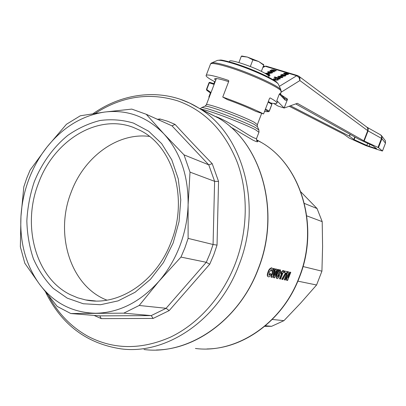 <?xml version="1.0" encoding="UTF-8"?>
<svg xmlns="http://www.w3.org/2000/svg" width="406" height="406" viewBox="0 0 406 406"><rect width="100%" height="100%" fill="white"/><g stroke="black" fill="none" stroke-linecap="round" stroke-linejoin="round"><path stroke-width="0.61" d="M256.678 138.162L256.572 138.451C256.156 138.705 254.841 138.289 252.623 137.192C245.635 133.772 229.613 121.901 216.048 116.608M230.38 126.86L253.298 140.324C257.759 142.328 258.85 142.293 256.577 140.207M153.128 318.436L169.17 310.6L209.709 264.245L213.754 254.846L217.037 245.107L218.545 181.406L212.211 163.669C198.874 149.971 186.486 136.878 175.052 124.398L172.027 125.86L146.226 114.279L163.857 133.838L184.019 154.864L208.755 164.846L214.627 181.34L190.013 172.119L188.11 204.766C188.389 175.676 180.305 152.032 163.857 133.838C146.957 116.623 127.215 109.361 104.621 112.056C82.235 115.492 63.037 127.139 47.035 146.992C39.382 156.701 33.302 167.526 28.796 179.477C24.33 191.439 21.716 203.756 20.955 216.428C19.655 242.59 25.877 265.235 39.621 284.378C53.962 303.145 72.669 312.772 95.745 313.254C119.141 312.747 140.197 302.1 158.913 281.312C167.754 271.02 174.737 259.211 179.868 245.894C184.923 232.542 187.668 218.829 188.11 204.766L188.11 238.388L213.084 244.503L210.019 253.547L206.273 262.291L180.969 257.084L158.913 281.312L139.197 305.469L166.12 308.296L151.225 315.599L123.774 313.158L70.766 313.528L99.79 315.878L101.267 318.629L153.128 318.436L151.225 315.599M209.709 264.245L206.263 262.291L166.105 308.291M70.766 313.528L57.19 306.413L39.621 284.378L24.822 263.255L20.361 246.812L20.955 216.428L23.817 186.851L26.679 178.361L30.105 170.104L47.035 146.992L66.432 124.287L80.332 115.776L104.621 112.056L131.798 109.102L146.226 114.279M188.11 238.388L184.887 247.893L180.969 257.084M133.371 127.413C97.196 113.37 53.633 140.852 38.403 183.456C21.863 225.497 35.378 277.491 70.106 294.583L77.693 297.811L85.676 299.943C117.826 306.956 156.411 281.957 171.175 241.803C188.612 198.133 172.931 146.246 140.166 130.433L133.371 127.413M67.249 298.151L53.216 288.361C45.02 279.973 38.418 270.102 33.393 258.739C29.384 246.767 27.202 234.176 26.842 220.96C27.537 207.654 30.003 194.621 34.241 181.868C41.767 163.248 53.399 147.099 67.929 135.289C78.059 128.271 88.762 123.343 100.043 120.506C111.432 118.988 122.582 119.851 133.488 123.094L148.652 131.219L161.659 143.617L171.743 159.751L178.259 178.838L180.766 199.859L179.051 221.646L173.169 242.95L163.456 262.53L150.499 279.282L135.071 292.279L118.08 300.882L100.49 304.728L83.255 303.749L67.249 298.151M149.433 136.411C117.364 132.275 83.946 157.183 71.111 192.363C54.49 234.14 70.329 286.144 106.951 300.156M206.405 104.601L216.373 78.546M209.293 82.433L214.317 83.819L209.836 82.372L208.988 82.788L206.466 89.427L206.771 89.498L206.669 90.218L210.744 93.207L206.72 90.259M209.425 82.454L209.735 82.367M206.69 90.239L206.476 89.427M265.199 109.721L268.533 111.655L264.494 111.564L268.61 111.68L269.279 111.224L271.903 104.393L271.497 103.469M271.873 104.403L271.644 103.545L268.325 101.546M268.889 76.861L269.005 76.567C268.889 75.78 267.077 74.435 263.57 72.527C252.217 66.234 228.405 58.515 229.629 61.453L229.476 61.849M290.432 105.799L349.449 136.162L354.139 139.644L367.831 145.891L376.641 148.733L373.043 145.83L358.772 139.197L295.725 103.9M298.659 76.089L299.892 77.582L299.882 80.555L299.085 77.576L296.69 75.744L297.639 75.602M381.092 135.223L381.884 136.274L381.939 138.69L381.503 138.38L381.579 136.056L380.488 134.807M273.847 103.51L277.993 106.032L284.195 108.037L297.334 103.322L363.801 140.796L378.463 147.662L381.939 138.69L385.472 143.186L385.416 140.841L384.715 139.887M378.463 147.662L382.482 151.012L380.584 150.524L365.877 145.622L349.13 138.01L343.933 134.285L289.184 106.245M222.752 97.054L227.33 99.597C238.423 103.606 247.893 107.524 255.744 111.345L263.58 113.944C252.608 108.478 239.002 102.85 222.752 97.054L228.766 81.281L228.608 80.505M215.119 81.723L214.277 81.454L214.454 82.316L214.845 82.443M270.091 97.922L269.528 98.409L263.58 113.944M228.629 81.636L227.944 81.418C219.108 78.668 214.662 77.886 214.617 79.074L215.667 80.276M280.698 93.086L279.338 93.989L284.697 99.673C285.758 100.642 286.661 100.607 287.402 99.571L287.504 99.105L286.266 99.292L284.449 98.323M277.273 102.028L277.435 101.612L276.79 100.632L279.338 93.989L281.089 94.806M284.697 99.673L284.677 98.633L284.093 98.008M266.28 66.178L263.22 66.508M211.851 62.828L217.022 60.575C218.464 59.743 223.549 60.631 232.278 63.245C250.243 68.609 276.095 80.398 278.349 84.118L278.719 84.945M214.277 81.454C209.146 78.739 206.405 76.83 206.06 75.724C206.081 74.156 211.881 75.166 223.467 78.759L228.38 80.373M270.193 97.958C274.517 100.348 276.76 102.002 276.928 102.926C276.973 103.845 274.877 103.85 270.64 102.941M206.243 75.247L210.374 64.392C210.46 62.636 216.317 63.509 227.949 67C250.37 73.76 282.292 88.635 281.267 91.604L280.582 93.4L280.84 94.471M241.768 55.998L247.437 57.079L241.276 56.332L241.768 55.998M263.763 64.864L263.727 65.173L258.708 61.519L252.867 59.87L247.437 57.079L258.708 61.519L263.656 64.732M250.324 66.528L252.867 59.87M261.357 71.38L263.727 65.173M238.901 62.554L241.276 56.332M284.636 75.734L282.886 76.298L285.413 75.973L285.92 75.491L285.261 74.892L281.627 75.201L283.368 74.394L281.119 74.719L280.622 75.176L281.241 75.714L282.469 75.815L284.449 75.288L284.895 75.46L284.636 75.734M283.368 74.405L281.627 75.201M285.925 75.455L285.413 75.983L282.886 76.298M284.895 75.486L284.449 75.288M284.449 75.303L282.469 75.826L281.241 75.729L280.617 75.222M267.904 75.232L269.371 75.678L270.091 75.288L268.056 74.663L269.751 74.09L268.452 73.156L265.011 73.329M265.722 73.745L267.732 73.552L268.417 74.257L266.397 74.166M268.579 74.07L267.732 73.567L265.717 73.709M270.091 75.298L269.371 75.678M269.371 75.689L267.93 75.252M269.757 74.049L268.097 74.679M272.67 72.441L272.233 72.913L270.513 73.268L272.238 72.902L272.665 72.476L272.218 71.908L271.33 72.238L271.452 72.654L269.873 72.669L271.655 71.71L267.985 71.669L267.61 72.055L268.868 72.978L270.513 73.258L268.868 72.994L267.6 72.111M270.289 71.903L268.67 72.085M268.838 71.892L270.305 71.892L269.239 72.466L268.701 72.177L268.833 71.903M271.33 72.248L271.599 72.496M271.655 71.72L269.888 72.674M274.629 71.542L271.761 70.411L273.614 70.365L275.649 70.979L276.354 70.598L273.872 69.847L271.381 69.852L271.172 70.527L270.589 70.35L269.924 70.705L273.923 71.913L274.629 71.527L273.923 71.928L269.924 70.705M276.354 70.598L275.649 70.989L273.608 70.375L271.756 70.441M271.157 70.522L271.051 70.238M276.288 78.49L275.77 78.952L274.644 79.028L275.77 78.942L276.288 78.49L273.786 78.759L273.339 79.211L274.598 80.144L278.039 80.073L278.496 79.622L277.811 78.926L276.928 79.261L277.186 79.789L275.268 79.713L274.461 79.2M278.496 79.622L278.039 80.089L274.598 80.155L273.334 79.266M276.928 79.271L277.354 79.606M280.424 78.673L279.709 79.079L280.424 78.673L274.806 76.952L274.091 77.348L279.709 79.069L274.091 77.348M281.703 76.201L278.206 76.323L277.755 76.8L278.886 77.719L282.464 77.612L282.891 77.17L281.703 76.201M279.673 77.333L278.902 76.785L279.084 76.587L280.977 76.602L281.764 77.155L279.673 77.333M281.769 77.135L280.977 76.617L278.897 76.815M282.896 77.12L282.459 77.627L278.886 77.729L277.745 76.861M285.951 74.136L287.681 73.161L284.007 73.126L283.647 73.501L284.941 74.445L283.642 73.557M284.941 74.445L286.595 74.719L284.941 74.445M286.595 74.719L288.306 74.364L286.595 74.719M286.316 73.354L284.865 73.359L286.332 73.349L285.291 73.928L284.713 73.537M288.722 73.912L288.306 74.374L288.717 73.948L288.25 73.364L287.377 73.694L287.514 74.115L285.936 74.131L287.681 73.161M287.651 73.963L287.377 73.694M276.161 81.804L276.131 81.433L275.811 81.53M209.207 97.252L208.836 97.07L210.404 92.959M213.932 83.692L214.454 82.316M287.402 99.571L284.164 108.016L276.79 100.632M385.487 143.257L385.345 140.699L381.371 135.513L381.985 136.939L381.787 138.558M209.227 97.196L208.836 97.07M264.707 326.338L271.594 326.312L265.392 325.759M271.594 326.312L283.931 320.669L300.714 303.018L316.573 284.997L297.872 281.145M272.274 319.446L283.931 320.669M316.573 284.997L321.928 271.162L322.592 246.457L322.202 221.64L306.784 215.865M303.018 266.529L321.928 271.162M322.202 221.64L317.066 208.542L300.907 191.931M304.419 203.442L317.066 208.542M277.465 277.004L278.343 275.669L278.648 274.187M281.434 272.522L280.881 273.974L282.272 272.964L279.856 278.932L280.576 279.074L283.855 270.761L282.901 270.472L283.276 270.629L281.434 272.522L281.064 272.36L282.901 270.472M279.856 278.932L279.485 278.77L281.617 273.553M280.881 273.974L280.51 273.811L281.064 272.36M283.855 270.761L283.276 270.629M280.018 272.355L280.779 272.335L280.475 270.005C278.77 271.005 277.76 272.355 277.45 274.06C276.552 275.593 276.4 277.07 276.983 278.496L277.039 278.511C277.552 278.886 278.349 278.039 279.435 275.963L279.455 273.01L278.465 273.568L279.952 271.33L280.018 272.355L279.643 272.198L279.754 271.36M278.775 272.857L279.211 272.913M277.775 275.476L278.861 274.162C279.176 273.959 279.13 274.517 278.719 275.831L277.623 277.202L277.775 275.476M276.669 278.349L276.608 278.333C276.029 276.856 276.187 275.38 277.075 273.898C278.409 270.761 279.419 269.406 280.099 269.848L280.307 269.934M270.68 273.71L269.021 275.314L269.305 272.147L271.396 269.457L271.685 271.076L272.624 270.838L272.807 269.178L271.969 267.98C270.274 268.447 269.092 269.823 268.427 272.101C267.417 274.994 267.397 276.547 268.366 276.755L268.457 276.775C269.021 277.191 269.949 276.4 271.238 274.395L270.3 273.548L268.808 275.172M268.173 276.669L267.985 276.587C267.026 276.009 267.046 274.456 268.046 271.939C268.701 269.665 269.883 268.295 271.589 267.818L271.863 267.924M271.685 271.076L271.304 270.914L271.264 269.447M284.322 272.629L285.931 272.984C284.951 274.091 283.687 276.227 282.145 279.394L282.83 279.531C285.078 275.187 286.418 272.954 286.854 272.837L287.27 271.675L284.865 271.137L284.322 272.629L283.946 272.472L284.489 270.98L287.27 271.675M282.145 279.394L281.769 279.232L285.504 272.888M284.865 271.137L284.489 270.98M271.381 277.217L272.243 277.389L275.552 271.264L273.781 277.699L274.608 277.866L278.846 269.675L278.074 269.503L275.232 275.268L276.811 269.224L275.887 269.016L272.954 274.689L274.603 268.726L273.796 268.549L271.381 277.217L271.005 277.049L273.416 268.386L274.603 268.726M278.074 269.503L278.846 269.675M275.775 273.304L277.694 269.34M273.781 277.699L273.405 277.537L274.725 272.862M276.811 269.224L275.887 269.016M273.517 272.776L275.507 268.853M273.796 268.549L273.416 268.386M286.839 280.343L287.57 280.49L290.787 272.345L290.112 272.198L288.011 277.694L288.625 271.863L287.915 271.705L284.677 279.907L285.362 280.044L287.544 274.7L286.839 280.343L286.469 280.186L287.006 276.08M284.677 279.907L284.307 279.744L287.544 271.548L288.625 271.863M287.915 271.705L287.544 271.548M290.787 272.345L290.112 272.198M288.199 276.151L289.747 272.04M139.197 305.469L123.774 313.158M184.019 154.864L190.013 172.119M218.545 181.406L214.612 181.335L213.074 244.503L217.037 245.107M212.211 163.669L208.755 164.846M169.17 310.6L166.12 308.296M175.052 124.398L167.632 121.252L159.969 118.988L157.335 119.268M159.969 118.988L159.421 120.201M95.319 113.345C121.805 96.273 149.317 92.126 177.853 100.906C204.974 110.676 224.797 131.194 237.317 162.461C248.462 192.946 247.893 230.613 235.241 263.768C222.452 296.862 198.209 323.907 170.479 337.142C141.303 349.896 113.939 349.693 88.391 336.544C71.629 327.343 58.423 313.889 48.786 296.187M45.675 292.269C61.727 324.836 86.92 343.715 121.262 348.896C166.43 354.94 218.555 319.958 238.961 265.057C263.058 204.934 242.621 133.528 198.696 108.011L189.714 103.109L180.35 99.308M94.065 315.416L101.267 318.629M257.343 124.678L254.344 122.323C248.046 118.867 230.679 111.746 218.738 107.752C210.394 104.976 206.253 104.007 206.314 104.839L205.071 106.118M201.741 107.585L204.863 106.205C205.598 105.768 209.846 106.849 217.606 109.447C229.903 113.578 247.817 120.912 254.308 124.444L257.475 126.763M258.952 130.072L255.511 127.611C248.452 123.81 228.822 115.796 215.383 111.259C206.913 108.407 202.3 107.209 201.538 107.671L200.361 108.737M201.056 109.163C203.183 109.432 207.578 110.701 214.241 112.964C228.04 117.644 248.223 125.87 255.475 129.737L258.926 132.29M210.983 92.578L206.771 89.498L209.298 82.849L214.099 84.397M268.117 102.094L271.832 104.327L269.219 111.158L265.483 108.981M203.122 110.468L218.423 118.029C261.225 142.882 281.211 211.536 258.069 269.153C238.474 321.78 188.044 355.326 144.008 349.52M256.45 139.684L261.601 142.587C301.064 165.217 319.689 226.467 299.09 277.496C281.668 324.14 235.947 353.854 195.423 348.47M369.125 146.348L369.891 144.363M354.139 139.644L355.108 137.147M350.048 134.315L349.353 136.111M281.003 92.304L299.882 80.555L367.719 130.671L367.704 128.23L366.618 126.961M262.834 67.513L265.296 66.305L296.69 75.744L279.343 86.351M366.988 127.215L368.146 128.509L368.064 130.884L381.503 138.38L378.006 147.414M380.681 134.919L366.983 127.23L299.049 76.384L297.578 75.582L266.219 66.163L263.535 66.351M364.157 140.973L368.064 130.884L367.719 130.671L363.801 140.796M287.504 99.105L281.333 94.999M281.028 91.025L280.84 89.721C278.389 85.676 248.924 72.309 228.517 66.158C218.621 63.169 212.896 62.133 211.348 63.047L210.552 63.869M217.443 60.387L220.377 60.058C221.184 59.839 225.487 60.809 233.298 62.955C245.183 66.701 256.44 71.187 267.077 76.419C276.247 81.22 277.039 82.357 278.349 84.118L280.84 89.721L281.089 92.076M382.482 151.012L385.472 143.186L382.452 150.971M349.51 136.203L350.205 134.401M354.788 136.969L353.819 139.471M367.633 143.313L366.801 145.47M375.591 147.875L375.383 148.413M279.414 272.999L279.039 272.842M278.719 275.831L278.343 275.669M280.475 270.005L280.099 269.848M277.45 274.06L277.075 273.898M268.427 272.101L268.046 271.939M271.969 267.98L271.589 267.818M171.966 125.835L208.745 164.841M151.21 315.599L99.79 315.878M167.947 124.028L171.982 125.84M230.39 126.87L231.197 127.327M93.07 113.68C124.891 91.289 166.191 87.655 198.696 108.011L218.423 118.029C261.393 142.988 281.348 211.638 258.236 269.163C240.474 316.543 197.468 349.327 156.493 349.987M261.692 113.32L257.429 124.459L257.282 126.332L258.744 129.636L259.013 132.072L256.572 138.451C256.374 139.821 256.628 140.715 257.338 141.141L256.582 140.222M268.61 111.68L269.29 111.214M206.994 348.952C244.671 348.485 283.561 319.441 299.339 277.516C319.892 226.624 301.313 165.374 261.601 142.587L256.521 140.04M277.435 101.612L276.928 102.926M263.261 64.249L263.793 64.899M284.525 98.374L280.835 94.471M214.749 78.718L214.617 79.074M269.005 76.567L268.736 77.272M209.278 82.438L208.994 82.783M280.521 270.015L280.145 269.858M276.862 278.445L276.608 278.333M279.455 273.01L279.079 272.852M272.045 268.001L271.66 267.838M230.542 127.002L231.247 127.357M85.676 299.943L95.618 300.983M172.027 125.86L167.891 124.003"/></g></svg>
